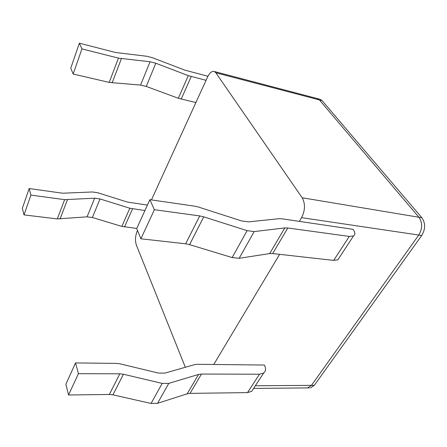 <?xml version="1.0" encoding="UTF-8"?>
<svg xmlns="http://www.w3.org/2000/svg" width="447" height="447" viewBox="0 0 447 447"><rect width="100%" height="100%" fill="white"/><g stroke="black" fill="none" stroke-linecap="round" stroke-linejoin="round"><path stroke-width="0.67" d="M207.933 76.253L184.818 70.118L152.617 57.775L146.901 56.283L115.527 52.483L79.387 43.186L70.755 68.167L73.168 74.034L109.202 82.41L140.57 85.086L146.275 86.433L178.331 98.273L195.898 102.559M206.05 80.32L188.31 75.638L155.807 63.234L150.041 61.753L118.438 58.121L81.952 48.879L79.387 43.186M81.952 48.879L73.168 74.034M299.384 221.321L301.574 217.655C305.217 210.369 305.418 203.737 302.178 197.764C305.418 203.737 305.217 210.369 301.574 217.655C305.217 210.369 305.418 203.737 302.178 197.764C305.418 203.737 305.217 210.369 301.574 217.655C305.217 210.369 305.418 203.737 302.178 197.764L215.834 72.772L214.392 71.526L215.834 72.772L302.178 197.764L215.834 72.772L214.392 71.526L215.834 72.772L302.178 197.764L215.834 72.772L319.387 99.904L418.917 217.253C422.599 222.707 422.549 228.635 418.766 235.044L311.447 385.353L307.715 387.901L306.581 387.912L309.425 387.884M151.444 199.915L207.531 77.08C209.688 72.693 211.973 70.844 214.392 71.526C211.973 70.844 209.688 72.693 207.531 77.08L151.444 199.915L207.531 77.08C209.688 72.693 211.973 70.844 214.392 71.526C211.973 70.844 209.688 72.693 207.531 77.08L151.444 199.915L207.531 77.08C209.688 72.693 211.973 70.844 214.392 71.526L215.834 72.772L322.08 100.609L421.879 217.745C425.572 223.187 425.527 229.099 421.739 235.485L314.302 385.331L310.564 387.873M215.834 72.772L319.387 99.904L215.834 72.772L319.387 99.904L316.912 98.463L319.594 99.167M322.08 100.609L320.398 99.379M147.404 205.084L127.278 202.033L97.714 192.741L92.373 191.97L62.586 193.21L29.167 188.533L22.35 208.257L23.998 214.912L57.317 218.907L87.076 216.84L92.4 217.499L121.841 226.405L136.771 228.445M144.929 210.526L129.848 208.246L100.027 198.949L94.647 198.194L64.631 199.664L30.91 195.099L29.167 188.533M30.91 195.099L23.998 214.912M203.754 216.851L199.753 215.929L154.377 209.71L149.862 199.686L194.73 206.179L198.68 207.112L241.503 220.913L248.526 221.88L278.934 218.7L281.94 218.795L353.091 229.345C355.276 232.468 355.415 234.669 353.504 235.949L349.297 236.418L287.807 227.998L284.784 227.931L254.192 231.58L247.102 230.658L203.754 216.851L189.578 244.638L232.149 257.561L239.162 258.293L269.686 253.583L272.692 253.561L333.674 260.394L337.893 259.774L339.301 257.623M149.862 199.686L136.709 228.585L140.906 238.793L185.639 243.805L189.578 244.638M154.377 209.71L140.906 238.793M123.439 374.251L119.824 373.809L78.421 373.686L75.56 362.93L116.522 363.389L120.098 363.847L158.428 373.072L164.937 373.094L194.512 364.657L197.384 364.294L264.406 365.043L264.557 365.35C266.099 368.658 265.814 371.211 263.696 373.005L259.489 374.217L201.452 374.05L198.563 374.446L168.77 383.375L162.2 383.409L123.439 374.251L112.929 394.841L151.052 403.457L157.551 403.317L187.159 393.824L190.025 393.377L247.504 392.611L251.7 391.315L253.432 388.666M75.56 362.93L65.882 384.202L68.547 394.997L109.37 394.455L112.929 394.841M78.421 373.686L68.547 394.997M214.392 71.526L317.716 98.675L214.392 71.526L317.716 98.675L214.392 71.526L317.716 98.675L319.387 99.904L418.917 217.253L319.387 99.904L317.716 98.675L319.387 99.904L418.917 217.253L319.387 99.904L317.716 98.675L319.387 99.904L418.917 217.253C422.599 222.707 422.549 228.635 418.766 235.044L311.447 385.353L307.715 387.901L311.447 385.353L307.715 387.901L311.447 385.353L307.715 387.901L253.589 388.426M185.343 367.272L136.335 244.984C134.983 240.659 135.268 236.044 137.184 231.138L137.486 230.484M279.632 254.337L213.755 364.478M302.178 197.764L418.917 217.253C422.599 222.707 422.549 228.635 418.766 235.044L311.447 385.353L314.302 385.331M136.335 244.984C134.983 240.659 135.268 236.044 137.184 231.138C135.268 236.044 134.983 240.659 136.335 244.984C134.983 240.659 135.268 236.044 137.184 231.138C135.268 236.044 134.983 240.659 136.335 244.984M421.879 217.745L418.917 217.253C422.599 222.707 422.549 228.635 418.766 235.044C422.549 228.635 422.599 222.707 418.917 217.253C422.599 222.707 422.549 228.635 418.766 235.044L311.447 385.353L418.766 235.044L311.447 385.353L255.338 385.767M191.199 76.56L181.186 99.139M188.31 75.638L178.331 98.273M118.438 58.121L109.202 82.41M155.807 63.234L146.275 86.433M121.394 58.669L112.13 82.879M150.041 61.753L140.57 85.086M301.574 217.655L421.739 235.485M132.535 208.85L124.495 226.97M129.848 208.246L121.841 226.405M64.631 199.664L57.317 218.907M100.027 198.949L92.4 217.499M67.402 199.781L60.06 218.98M94.647 198.194L87.076 216.84M284.784 227.931L269.686 253.583M254.192 231.58L239.162 258.293M287.807 227.998L272.692 253.561M247.102 230.658L232.149 257.561M349.297 236.418L333.674 260.394M199.753 215.929L185.639 243.805M198.563 374.446L187.159 393.824M168.77 383.375L157.551 403.317M201.452 374.05L190.025 393.377M162.2 383.409L151.052 403.457M259.489 374.217L247.504 392.611M119.824 373.809L109.37 394.455M353.504 235.949L337.893 259.774M263.696 373.005L251.7 391.315"/></g></svg>

